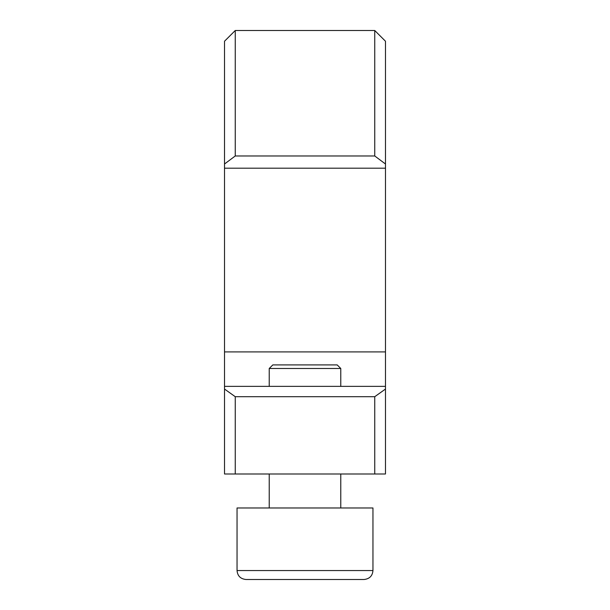 <?xml version="1.0" encoding="UTF-8"?>
<svg xmlns="http://www.w3.org/2000/svg" width="610" height="610" viewBox="0 0 610 610"><rect width="100%" height="100%" fill="white"/><g stroke="black" fill="none" stroke-linecap="round" stroke-linejoin="round"><path stroke-width="0.91" d="M235.254 155.977L224.526 163.999L224.526 41.228L235.254 30.5L235.254 155.977L374.746 155.977L374.746 30.5L235.254 30.5M374.746 30.5L385.474 41.228L385.474 163.999L374.746 155.977M224.526 389.05L235.254 396.698L235.254 473.993L224.526 473.993L224.526 386.366L385.474 386.366L385.474 351.917L224.526 351.917L224.526 163.999M224.526 386.366L224.526 351.917M385.474 351.917L385.474 168.2L224.526 168.2M385.474 386.366L385.474 473.993L374.746 473.993L374.746 396.698L235.254 396.698M385.474 163.999L385.474 168.2M235.254 473.993L374.746 473.993M374.746 396.698L385.474 389.05M269.231 368.486L272.815 364.91L337.185 364.91L340.769 368.486L269.231 368.486L269.231 386.366M364.002 579.5L245.998 579.5C240.508 578.92 237.526 575.939 237.046 570.556L372.954 570.556C372.474 575.939 369.492 578.92 364.01 579.5L364.002 579.5M237.046 570.556L237.046 507.97L372.954 507.97L372.954 570.556M340.769 368.486L340.769 386.366M269.231 473.993L269.231 507.97M340.769 473.993L340.769 507.97"/></g></svg>

